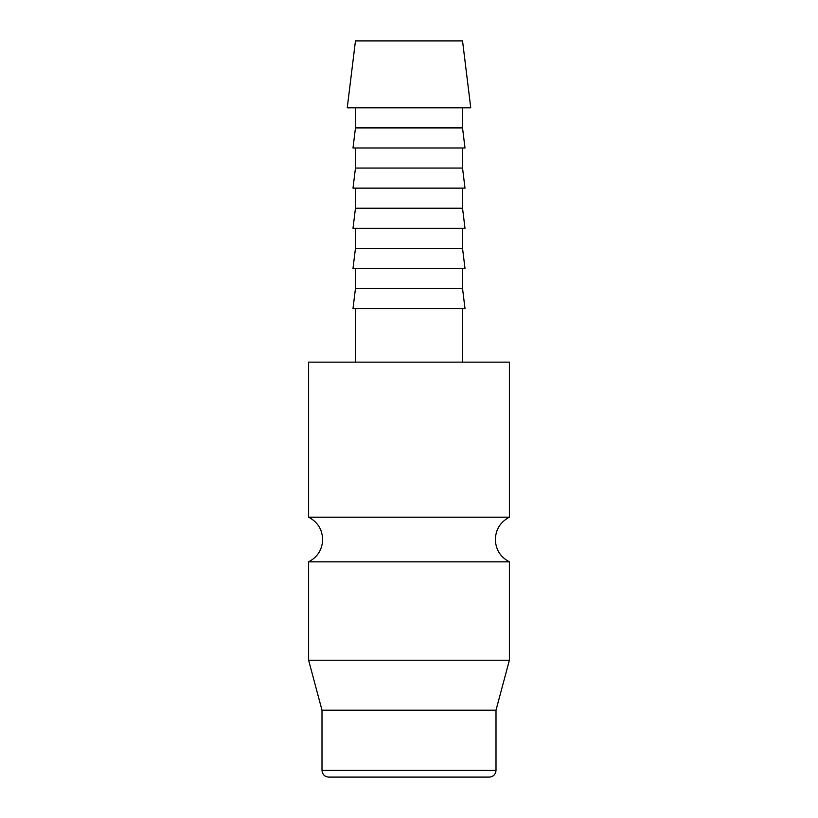 <?xml version="1.0" encoding="UTF-8"?>
<svg xmlns="http://www.w3.org/2000/svg" width="818" height="818" viewBox="0 0 818 818"><rect width="100%" height="100%" fill="white"/><g stroke="black" fill="none" stroke-linecap="round" stroke-linejoin="round"><path stroke-width="1.23" d="M409 517.18L509.389 517.18L509.389 362.149L308.611 362.149L308.611 517.18L409 517.18M321.995 710.177L496.005 710.177L496.005 770.403L321.995 770.403L321.995 710.177L308.611 660.218L308.611 561.833L509.389 561.833C500.432 557.089 495.739 549.645 495.34 539.512C495.739 529.369 500.432 521.925 509.389 517.18M496.005 710.177L509.389 660.218L509.389 561.833M321.995 770.403C322.394 774.472 324.623 776.701 328.683 777.1L489.317 777.1C493.377 776.701 495.606 774.472 496.005 770.403M470.759 107.823L462.538 40.9L355.462 40.9L347.241 107.823L470.759 107.823M355.462 107.823L355.462 127.905L352.998 147.986L465.002 147.986L462.538 127.905L462.538 107.823M355.462 147.986L355.462 168.058L352.998 188.14L465.002 188.14L462.538 168.058L462.538 147.986M355.462 188.14L355.462 208.222L352.998 228.294L465.002 228.294L462.538 208.222L462.538 188.14M355.462 228.294L355.462 248.375L352.998 268.457L465.002 268.457L462.538 248.375L462.538 228.294M355.462 268.457L355.462 288.529L352.998 308.611L465.002 308.611L462.538 288.529L462.538 268.457M462.538 362.149L462.538 308.611M355.462 308.611L355.462 362.149M355.462 288.529L462.538 288.529M355.462 248.375L462.538 248.375M355.462 208.222L462.538 208.222M355.462 168.058L462.538 168.058M355.462 127.905L462.538 127.905M308.611 660.218L509.389 660.218M308.611 517.18C317.568 521.925 322.261 529.369 322.66 539.512C322.261 549.645 317.568 557.089 308.611 561.833"/></g></svg>

